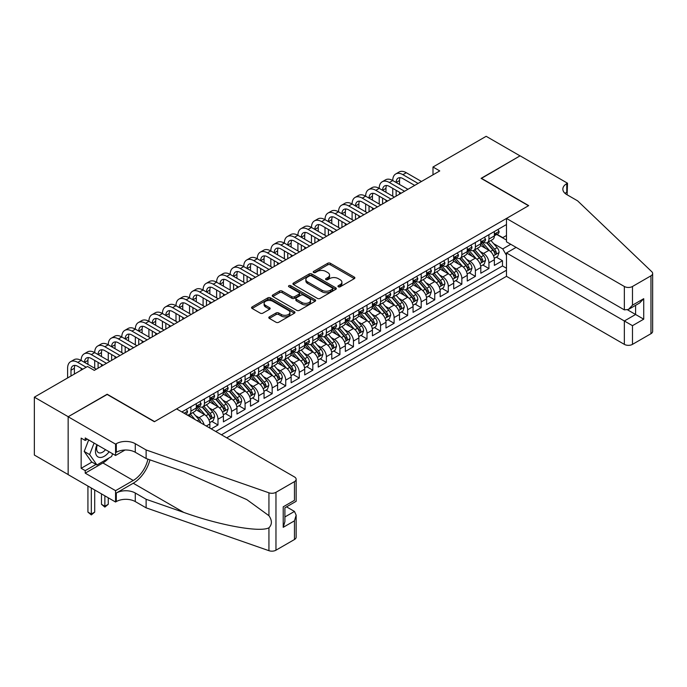 <?xml version="1.0" encoding="UTF-8"?>
<svg xmlns="http://www.w3.org/2000/svg" width="687" height="687" viewBox="0 0 687 687"><rect width="100%" height="100%" fill="white"/><g stroke="black" fill="none" stroke-linecap="round" stroke-linejoin="round"><path stroke-width="1.03" d="M338.33 286.788A1.314 0.764 0 0 0 340.185 286.788L354.32 278.63A1.881 1.082 0 0 0 354.87 277.857A1.881 1.082 0 0 0 354.32 277.093L330.378 263.276A1.881 1.082 0 0 0 327.725 263.276L313.59 271.425A1.314 0.764 0 0 0 313.212 271.966A1.314 0.764 0 0 0 313.59 272.507A1.314 0.764 0 0 0 315.453 272.507L317.282 271.451A6.02 3.478 0 0 1 325.793 271.451L327.785 272.602A6.02 3.478 0 0 1 329.554 275.058A6.02 3.478 0 0 1 327.785 277.514L325.964 278.57A1.314 0.764 0 0 0 325.578 279.102A1.314 0.764 0 0 0 325.964 279.643A1.314 0.764 0 0 0 327.819 279.643L329.648 278.587A6.02 3.478 0 0 1 338.159 278.587L340.159 279.738A6.02 3.478 0 0 1 341.92 282.194A6.02 3.478 0 0 1 340.159 284.65L338.33 285.706A1.314 0.764 0 0 0 337.944 286.247A1.314 0.764 0 0 0 338.33 286.788L338.33 285.706M269.347 316.862A1.881 1.082 0 0 0 268.797 317.626A1.881 1.082 0 0 0 269.347 318.399L276.062 322.272A1.881 1.082 0 0 0 278.716 322.272L294.414 313.212A1.881 1.082 0 0 0 294.963 312.448A1.881 1.082 0 0 0 294.414 311.675L270.472 297.857A1.881 1.082 0 0 0 267.818 297.857L252.12 306.917A1.881 1.082 0 0 0 251.571 307.682A1.881 1.082 0 0 0 252.12 308.454L260.236 313.135A1.881 1.082 0 0 0 262.898 313.135L269.613 309.262A1.881 1.082 0 0 0 270.163 308.489A1.881 1.082 0 0 0 269.613 307.724L265.586 305.406A5.032 2.903 0 0 1 264.117 303.345A5.032 2.903 0 0 1 267.217 300.666A5.032 2.903 0 0 1 272.705 301.292L288.463 310.395A5.032 2.903 0 0 1 289.931 312.448A5.032 2.903 0 0 1 286.831 315.127A5.032 2.903 0 0 1 281.344 314.5L278.716 312.98A1.881 1.082 0 0 0 276.062 312.98L269.347 316.862L269.347 318.399M107.172 394.467L68.219 416.717L34.35 397.163L34.35 455.043L68.15 474.562M107.172 394.226L154.584 421.603L528.501 205.731L481.08 178.354L520.033 155.863L486.164 136.309L432.99 167.01L432.99 174.833M34.35 397.163L87.524 366.463L94.299 370.37L439.757 170.926L432.99 167.01M317.42 298.398A1.881 1.082 0 0 0 320.073 298.398L335.771 289.339A1.881 1.082 0 0 0 336.321 288.566A1.881 1.082 0 0 0 335.771 287.801L311.829 273.984A1.881 1.082 0 0 0 309.176 273.984L293.478 283.044A1.881 1.082 0 0 0 292.928 283.808A1.881 1.082 0 0 0 293.478 284.573L317.42 298.398M289.416 287.072A1.314 0.764 0 0 1 290.756 287.252L315.067 301.292L299.395 310.335A1.881 1.082 0 0 1 296.741 310.335L272.799 296.518L272.799 294.981A1.881 1.082 0 0 0 272.25 295.745A1.881 1.082 0 0 0 272.799 296.518M272.799 294.981L279.515 291.099A1.881 1.082 0 0 1 282.177 291.099L291.881 296.707A1.881 1.082 0 0 0 294.543 296.707L299 294.139A1.881 1.082 0 0 0 299.549 293.366A1.881 1.082 0 0 0 299 292.602L288.892 286.762A1.314 0.764 0 0 1 288.506 286.23A1.314 0.764 0 0 1 289.321 285.526A1.314 0.764 0 0 1 290.756 285.689L315.093 299.738A1.881 1.082 0 0 1 315.642 300.511A1.881 1.082 0 0 1 315.093 301.275L315.093 299.738M211.21 428.877L217.985 424.97L211.819 421.414M209.166 407.906L212.566 409.873A7.66 4.423 60 0 1 217.985 419.259L223.404 416.133L223.404 421.844L231.536 417.146L225.37 413.591M222.717 400.092L226.117 402.05A7.66 4.423 60 0 1 231.536 411.436L236.955 408.31L236.955 414.021L245.079 409.323L238.921 405.768M236.259 392.268L239.66 394.226A7.66 4.423 60 0 1 245.079 403.613L250.497 400.487L250.497 406.197L258.63 401.509L252.464 397.945M249.81 384.445L253.211 386.412A7.66 4.423 60 0 1 258.63 395.798L264.048 392.663L264.048 398.374L272.181 393.685L266.015 390.122M263.353 376.622L266.762 378.589A7.66 4.423 60 0 1 272.181 387.975L277.6 384.849L277.6 390.551L285.723 385.862L279.557 382.307M276.904 368.799L280.305 370.765A7.66 4.423 60 0 1 285.723 380.151L291.142 377.026L291.142 382.736L299.274 378.039L293.109 374.484M290.455 360.984L293.856 362.942A7.66 4.423 60 0 1 299.274 372.328L304.693 369.202L304.693 374.913L312.817 370.216L306.66 366.66M303.998 353.161L307.398 355.119A7.66 4.423 60 0 1 312.817 364.505L318.236 361.379L318.236 367.09L326.368 362.392L320.202 358.837M317.549 345.338L320.949 347.304A7.66 4.423 60 0 1 326.368 356.69L331.787 353.556L331.787 359.267L339.919 354.578L333.753 351.014M331.091 337.515L334.492 339.481A7.66 4.423 60 0 1 339.919 348.867L345.338 345.733L345.338 351.443L353.462 346.755L347.296 343.191M344.642 329.691L348.043 331.658A7.66 4.423 60 0 1 353.462 341.044L358.88 337.918L358.88 343.629L367.013 338.931L360.847 335.376M358.193 321.868L361.594 323.835A7.66 4.423 60 0 1 367.013 333.221L372.431 330.095L372.431 335.806L380.555 331.108L374.389 327.553M371.736 314.053L375.136 316.011A7.66 4.423 60 0 1 380.555 325.398L385.974 322.272L385.974 327.982L394.106 323.285L387.94 319.73M385.287 306.23L388.687 308.197A7.66 4.423 60 0 1 394.106 317.583L399.525 314.448L399.525 320.159L407.649 315.47L401.491 311.907M398.829 298.407L402.23 300.374A7.66 4.423 60 0 1 407.649 309.76L413.067 306.625L413.067 312.336L421.2 307.647L415.034 304.083M412.38 290.584L415.781 292.55A7.66 4.423 60 0 1 421.2 301.937L426.618 298.811L426.618 304.513L434.751 299.824L428.585 296.269M425.931 282.761L429.332 284.727A7.66 4.423 60 0 1 434.751 294.113L440.169 290.987L440.169 296.698L448.293 292.001L442.127 288.446M439.474 274.946L442.875 276.904A7.66 4.423 60 0 1 448.293 286.29L453.712 283.164L453.712 288.875L461.844 284.178L455.679 280.622M453.025 267.123L456.426 269.081A7.66 4.423 60 0 1 461.844 278.467L467.263 275.341L467.263 281.052L475.387 276.363L469.23 272.799M466.567 259.3L469.968 261.266A7.66 4.423 60 0 1 475.387 270.652L480.806 267.518L480.806 273.228L488.938 268.54L488.938 262.829A7.66 4.423 -120 0 0 483.519 253.443L480.119 251.476M482.772 264.976L488.938 268.54M209.861 428.095L209.861 423.956A7.66 4.423 -120 0 0 204.443 414.57L196.061 409.727M204.125 424.789A7.66 4.423 60 0 0 199.024 417.696L195.615 415.729M223.404 416.133A7.66 4.423 -120 0 0 217.985 406.747L209.612 401.912M236.955 408.31A7.66 4.423 -120 0 0 231.536 398.924L223.155 394.089M250.497 400.487A7.66 4.423 -120 0 0 245.079 391.101L236.706 386.266M264.048 392.663A7.66 4.423 -120 0 0 258.63 383.277L250.248 378.443M277.6 384.849A7.66 4.423 -120 0 0 272.181 375.463L263.799 370.619M291.142 377.026A7.66 4.423 -120 0 0 285.723 367.639L277.35 362.796M304.693 369.202A7.66 4.423 -120 0 0 299.274 359.816L290.893 354.981M318.236 361.379A7.66 4.423 -120 0 0 312.817 351.993L304.444 347.158M331.787 353.556A7.66 4.423 -120 0 0 326.368 344.17L317.987 339.335M345.338 345.733A7.66 4.423 -120 0 0 339.919 336.347L331.538 331.512M358.88 337.918A7.66 4.423 -120 0 0 353.462 328.532L345.08 323.689M372.431 330.095A7.66 4.423 -120 0 0 367.013 320.709L358.631 315.874M385.974 322.272A7.66 4.423 -120 0 0 380.555 312.886L372.182 308.051M399.525 314.448A7.66 4.423 -120 0 0 394.106 305.062L385.725 300.228M413.067 306.625A7.66 4.423 -120 0 0 407.649 297.239L399.276 292.404M426.618 298.811A7.66 4.423 -120 0 0 421.2 289.425L412.818 284.581M440.169 290.987A7.66 4.423 -120 0 0 434.751 281.601L426.369 276.767M453.712 283.164A7.66 4.423 -120 0 0 448.293 273.778L439.92 268.943M467.263 275.341A7.66 4.423 -120 0 0 461.844 265.955L453.463 261.12M480.806 267.518A7.66 4.423 -120 0 0 475.387 258.132L467.014 253.297M226.727 437.834L506.482 276.32L624.346 344.367L624.346 320.984L635.587 314.491L635.587 305.329M221.446 434.785L506.482 270.223M506.482 224.537L181.883 411.942M198.947 406.395L199.024 406.429A7.66 4.423 60 0 0 202.854 406.816L208.273 403.681A7.66 4.423 -120 0 0 209.861 400.178L209.861 395.798M212.498 398.572L212.566 398.615A7.66 4.423 60 0 0 216.396 398.992L221.815 395.858A7.66 4.423 -120 0 0 223.404 392.354L223.404 387.975M226.049 390.748L226.117 390.791A7.66 4.423 60 0 0 229.947 391.169L235.366 388.043A7.66 4.423 -120 0 0 236.955 384.531L236.955 380.151M239.591 382.925L239.66 382.968A7.66 4.423 60 0 0 243.499 383.346L248.917 380.22A7.66 4.423 -120 0 0 250.497 376.708L250.497 372.328M253.142 375.102L253.211 375.145A7.66 4.423 60 0 0 257.041 375.523L262.46 372.397A7.66 4.423 -120 0 0 264.048 368.885L264.048 364.505M266.685 367.287L266.762 367.322A7.66 4.423 60 0 0 270.592 367.7L276.011 364.574A7.66 4.423 -120 0 0 277.6 361.07L277.6 356.69M280.236 359.464L280.305 359.499A7.66 4.423 60 0 0 284.135 359.885L289.553 356.751A7.66 4.423 -120 0 0 291.142 353.247L291.142 348.867M293.778 351.641L293.856 351.684A7.66 4.423 60 0 0 297.686 352.062L303.104 348.936A7.66 4.423 -120 0 0 304.693 345.424L304.693 341.044M307.329 343.818L307.398 343.861A7.66 4.423 60 0 0 311.237 344.239L316.655 341.113A7.66 4.423 -120 0 0 318.236 337.6L318.236 333.221M320.881 335.995L320.949 336.037A7.66 4.423 60 0 0 324.779 336.415L330.198 333.289A7.66 4.423 -120 0 0 331.787 329.777L331.787 325.398M334.423 328.171L334.492 328.214A7.66 4.423 60 0 0 338.33 328.592L343.749 325.466A7.66 4.423 -120 0 0 345.338 321.963L345.338 317.574M347.974 320.357L348.043 320.391A7.66 4.423 60 0 0 351.873 320.777L357.292 317.643A7.66 4.423 -120 0 0 358.88 314.139L358.88 309.76M361.517 312.533L361.594 312.576A7.66 4.423 60 0 0 365.424 312.954L370.843 309.82A7.66 4.423 -120 0 0 372.431 306.316L372.431 301.937M375.068 304.71L375.136 304.753A7.66 4.423 60 0 0 378.966 305.131L384.385 302.005A7.66 4.423 -120 0 0 385.974 298.493L385.974 294.113M388.619 296.887L388.687 296.93A7.66 4.423 60 0 0 392.517 297.308L397.936 294.182A7.66 4.423 -120 0 0 399.525 290.67L399.525 286.29M402.161 289.064L402.23 289.107A7.66 4.423 60 0 0 406.069 289.485L411.487 286.359A7.66 4.423 -120 0 0 413.067 282.846L413.067 278.467M415.712 281.249L415.781 281.284A7.66 4.423 60 0 0 419.611 281.67L425.03 278.536A7.66 4.423 -120 0 0 426.618 275.032L426.618 270.652M429.255 273.426L429.332 273.469A7.66 4.423 60 0 0 433.162 273.847L438.581 270.712A7.66 4.423 -120 0 0 440.169 267.209L440.169 262.829M442.806 265.603L442.875 265.646A7.66 4.423 60 0 0 446.705 266.024L452.123 262.898A7.66 4.423 -120 0 0 453.712 259.385L453.712 255.006M456.357 257.78L456.426 257.823A7.66 4.423 60 0 0 460.256 258.2L465.674 255.075A7.66 4.423 -120 0 0 467.263 251.562L467.263 247.183M469.899 249.956L469.968 249.999A7.66 4.423 60 0 0 473.807 250.377L479.225 247.251A7.66 4.423 -120 0 0 480.806 243.739L480.806 239.359M215.752 431.496L502.489 265.955L502.489 260.716L494.357 265.405L494.357 259.703A7.66 4.423 -120 0 0 488.938 250.317L480.557 245.474M483.45 242.142L483.519 242.176A7.66 4.423 -120 0 0 487.349 242.554A7.66 4.423 -120 0 0 488.938 239.05L488.938 234.671M487.349 242.554L492.768 239.428A7.66 4.423 -120 0 0 494.357 235.924L494.357 231.545M182.759 412.458L182.759 411.436M190.892 406.747L190.892 411.127A7.66 4.423 60 0 1 189.303 414.63A7.66 4.423 60 0 1 186.941 414.871M189.303 414.63L194.722 411.504A7.66 4.423 -120 0 0 196.31 407.992L196.31 403.613M204.443 398.924L204.443 403.303A7.66 4.423 60 0 1 202.854 406.816M217.985 391.101L217.985 395.48A7.66 4.423 60 0 1 216.396 398.992M231.536 383.277L231.536 387.657A7.66 4.423 60 0 1 229.947 391.169M245.079 375.454L245.079 379.842A7.66 4.423 60 0 1 243.499 383.346M258.63 367.639L258.63 372.019A7.66 4.423 60 0 1 257.041 375.523M272.181 359.816L272.181 364.196A7.66 4.423 60 0 1 270.592 367.7M285.723 351.993L285.723 356.373A7.66 4.423 60 0 1 284.135 359.885M299.274 344.17L299.274 348.549A7.66 4.423 60 0 1 297.686 352.062M312.817 336.347L312.817 340.726A7.66 4.423 60 0 1 311.237 344.239M326.368 328.532L326.368 332.912A7.66 4.423 60 0 1 324.779 336.415M339.919 320.709L339.919 325.088A7.66 4.423 60 0 1 338.33 328.592M353.462 312.886L353.462 317.265A7.66 4.423 60 0 1 351.873 320.777M367.013 305.062L367.013 309.442A7.66 4.423 60 0 1 365.424 312.954M380.555 297.239L380.555 301.619A7.66 4.423 60 0 1 378.966 305.131M394.106 289.425L394.106 293.804A7.66 4.423 60 0 1 392.517 297.308M407.649 281.601L407.649 285.981A7.66 4.423 60 0 1 406.069 289.485M421.2 273.778L421.2 278.158A7.66 4.423 60 0 1 419.611 281.67M434.751 265.955L434.751 270.334A7.66 4.423 60 0 1 433.162 273.847M448.293 258.132L448.293 262.511A7.66 4.423 60 0 1 446.705 266.024M461.844 250.308L461.844 254.697A7.66 4.423 60 0 1 460.256 258.2M475.387 242.494L475.387 246.873A7.66 4.423 60 0 1 473.807 250.377M475.387 270.652L475.387 276.363M461.844 278.467L461.844 284.178M448.293 286.29L448.293 292.001M434.751 294.113L434.751 299.824M421.2 301.937L421.2 307.647M407.649 309.76L407.649 315.47M394.106 317.583L394.106 323.285M380.555 325.398L380.555 331.108M367.013 333.221L367.013 338.931M353.462 341.044L353.462 346.755M339.919 348.867L339.919 354.578M326.368 356.69L326.368 362.392M312.817 364.505L312.817 370.216M299.274 372.328L299.274 378.039M285.723 380.151L285.723 385.862M272.181 387.975L272.181 393.685M258.63 395.798L258.63 401.509M245.079 403.613L245.079 409.323M231.536 411.436L231.536 417.146M217.985 419.259L217.985 424.97M506.482 255.358L502.755 248.909L493.661 243.653M502.755 248.909L510.75 244.289M496.727 234.473L506.482 240.107M496.993 234.319L502.755 237.642L506.482 235.495M496.323 257.161L502.489 260.716M502.489 265.955L506.482 268.265M338.854 286.968L340.159 286.221A6.02 3.478 0 0 0 341.92 283.757L341.92 282.194M329.554 275.058L329.554 276.621A6.02 3.478 0 0 1 327.785 279.077L326.488 279.832M354.294 278.639L330.378 264.839A1.881 1.082 0 0 0 327.725 264.839L314.122 272.687M335.745 289.347L311.829 275.547A1.881 1.082 0 0 0 309.176 275.547L293.504 284.59M332.439 289.107A1.314 0.764 0 0 0 332.826 288.566A1.314 0.764 0 0 0 332.439 288.033L311.434 275.899A1.314 0.764 0 0 0 309.571 275.899L307.639 277.016A6.02 3.478 0 0 0 305.878 279.472A6.02 3.478 0 0 0 307.639 281.928L322.005 290.223A6.02 3.478 0 0 0 330.516 290.223L332.439 289.107L332.439 290.67A1.314 0.764 0 0 0 332.826 290.137L332.826 288.566M305.878 279.472L305.878 281.035A6.02 3.478 0 0 0 307.639 283.491L307.639 281.928M332.439 290.67L330.516 291.786A6.02 3.478 0 0 1 322.005 291.786L307.639 283.491M272.825 296.526L279.515 292.671L279.515 291.099M299.549 293.366L299.549 294.929A1.881 1.082 0 0 1 299 295.702L294.543 298.27A1.881 1.082 0 0 1 291.881 298.27L282.177 292.671A1.881 1.082 0 0 0 279.515 292.671M301.954 302.52A5.032 2.903 0 0 0 307.441 303.156A5.032 2.903 0 0 0 310.541 300.468A5.032 2.903 0 0 0 309.073 298.416L303.517 295.212A1.881 1.082 0 0 0 300.863 295.212L296.406 297.78A1.881 1.082 0 0 0 295.857 298.553A1.881 1.082 0 0 0 296.406 299.317L301.954 302.52L301.954 304.083A5.032 2.903 0 0 0 307.441 304.719A5.032 2.903 0 0 0 310.541 302.031L310.541 300.468M295.857 298.553L295.857 300.116A1.881 1.082 0 0 0 296.406 300.88L296.406 299.317M301.954 304.083L296.406 300.88M289.931 312.448L289.931 314.011A5.032 2.903 0 0 1 286.831 316.69A5.032 2.903 0 0 1 281.344 316.063L278.716 314.552A1.881 1.082 0 0 0 276.062 314.552L269.373 318.407M264.117 303.345L264.117 304.916A5.032 2.903 0 0 0 265.586 306.969L265.586 305.406M269.613 307.724L269.613 309.262L265.586 306.969M294.388 313.229L270.472 299.42A1.881 1.082 0 0 0 267.818 299.42L252.146 308.472L252.12 306.917M494.245 258.355L497.74 256.337L499.097 252.421A5.075 2.928 -120 0 0 497.122 247.655L490.93 240.493M489.694 250.807L482.618 242.614M485.666 248.419L481.561 243.67A12.168 7.025 -120 0 0 481.183 243.25M486.662 242.837L492.923 250.085A5.075 2.928 60 0 1 494.734 253.58C495.49 254.602 496.04 254.284 496.358 252.644A5.075 2.928 -120 0 0 494.546 249.141L488.354 241.979M487.031 242.717L493.755 250.506A2.585 1.494 60 0 1 494.408 251.519L496.358 252.644M494.734 253.58L495.104 254.181M497.946 229.467L499.097 231.459A5.075 2.928 60 0 1 498.049 233.709L495.473 235.194A5.075 2.928 -120 0 0 496.358 234.027L496.246 233.571M67.609 377.962L67.609 368.266A14.367 8.296 60 0 1 70.589 361.688L73.973 359.73A14.367 8.296 60 0 1 81.16 360.443A14.367 8.296 60 0 1 84.132 353.865L87.524 351.907A14.367 8.296 60 0 1 94.703 352.62A14.367 8.296 60 0 1 97.683 346.042L101.066 344.084A14.367 8.296 60 0 1 108.254 344.797A14.367 8.296 60 0 1 111.225 338.219L114.617 336.261A14.367 8.296 60 0 1 121.797 336.974A14.367 8.296 60 0 1 124.776 330.395L128.16 328.446A14.367 8.296 60 0 1 135.348 329.15A14.367 8.296 60 0 1 138.319 322.581L141.711 320.623A14.367 8.296 60 0 1 148.899 321.336A14.367 8.296 60 0 1 151.87 314.758L155.253 312.8A14.367 8.296 60 0 1 162.441 313.512A14.367 8.296 60 0 1 165.421 306.934L168.804 304.976A14.367 8.296 60 0 1 175.992 305.689A14.367 8.296 60 0 1 178.964 299.111L182.356 297.153A14.367 8.296 60 0 1 189.535 297.866A14.367 8.296 60 0 1 192.515 291.288L195.898 289.339A14.367 8.296 60 0 1 203.086 290.043A14.367 8.296 60 0 1 206.057 283.465L209.449 281.515A14.367 8.296 60 0 1 216.628 282.228A14.367 8.296 60 0 1 219.608 275.65L222.992 273.692A14.367 8.296 60 0 1 230.179 274.405A14.367 8.296 60 0 1 233.159 267.827L236.543 265.869A14.367 8.296 60 0 1 243.73 266.582A14.367 8.296 60 0 1 246.702 260.004L250.094 258.046A14.367 8.296 60 0 1 257.273 258.759A14.367 8.296 60 0 1 260.253 252.181L263.636 250.223A14.367 8.296 60 0 1 270.824 250.935A14.367 8.296 60 0 1 273.795 244.357L277.187 242.408A14.367 8.296 60 0 1 284.366 243.121A14.367 8.296 60 0 1 287.346 236.543L290.73 234.585A14.367 8.296 60 0 1 297.918 235.298A14.367 8.296 60 0 1 300.897 228.719L304.281 226.762A14.367 8.296 60 0 1 311.469 227.474A14.367 8.296 60 0 1 314.44 220.896L317.832 218.938A14.367 8.296 60 0 1 325.011 219.651A14.367 8.296 60 0 1 327.991 213.073L331.374 211.115A14.367 8.296 60 0 1 338.562 211.828A14.367 8.296 60 0 1 341.533 205.25L344.926 203.3A14.367 8.296 60 0 1 352.105 204.005A14.367 8.296 60 0 1 355.085 197.435L358.468 195.477A14.367 8.296 60 0 1 365.656 196.19A14.367 8.296 60 0 1 368.627 189.612L372.019 187.654A14.367 8.296 60 0 1 379.207 188.367A14.367 8.296 60 0 1 382.178 181.789L385.562 179.831A14.367 8.296 60 0 1 392.749 180.544A14.367 8.296 60 0 1 395.729 173.966L399.113 172.008A14.367 8.296 60 0 1 406.3 172.72L421.475 181.48M395.729 173.966A14.367 8.296 60 0 1 402.908 174.678L418.082 183.438M494.528 235.435L494.546 235.435A5.075 2.928 -120 0 0 495.473 235.194M495.705 233.649L496.358 234.027C496.04 233.262 495.499 233.571 494.734 234.963A5.075 2.928 60 0 1 494.357 235.684M414.699 185.396L402.908 178.586A9.584 5.53 -120 0 0 398.125 178.113A9.584 5.53 -120 0 0 396.141 182.502L399.525 180.544L399.525 184.451M400.126 177.675A9.584 5.53 -120 0 0 399.525 180.544M396.141 190.325L396.141 196.113M399.525 192.274L399.525 194.155M392.749 196.19L392.749 188.367M96.927 444.712A12.452 7.188 120 0 0 99.855 457.473A12.452 7.188 120 0 0 109.139 451.763M97.348 444.953A8.527 4.921 120 0 0 98.387 452.587A8.527 4.921 120 0 0 99.641 452.973A8.527 4.921 120 0 0 105.515 449.667M112.634 453.781L111.569 456.529L96.944 464.979L91.526 461.844L84.209 451.445L88.675 439.946M96.944 464.979L89.628 454.571L94.093 443.072M84.209 451.445L89.628 454.571M516.1 247.38L506.482 252.936L632.478 325.672L632.478 344.367L650.967 333.693L650.967 275.813A5.745 3.315 0 0 0 652.65 273.46A5.745 3.315 0 0 0 651.826 271.751L577.604 200.844L566.766 194.584A13.414 7.746 180 0 1 562.842 189.105A13.414 7.746 180 0 1 566.766 183.635L567.514 183.206L520.093 155.829L481.286 178.474M506.482 252.936L506.482 276.32M481.286 178.234L528.698 205.611L506.482 218.44L624.346 286.488A5.745 3.315 0 0 0 632.478 286.488L650.967 275.813M567.514 183.206L567.11 194.782M506.482 218.44L506.482 241.824L624.346 309.871L624.346 286.488M652.65 273.46L652.65 331.349A5.745 3.315 180 0 1 650.967 333.693M632.478 344.367A5.745 3.315 180 0 1 624.346 344.367M565.075 193.391A13.414 7.746 180 0 1 566.766 192.197L566.766 183.635M627.6 309.871L643.719 319.18L632.478 325.672M632.478 286.488L632.478 305.183L628.407 309.468L624.346 309.871M632.478 305.183L643.719 298.69L639.657 302.976L628.407 309.468M176.602 408.894L294.465 476.941A5.745 3.315 -0 0 1 296.149 479.294A5.745 3.315 -0 0 1 294.465 481.639L275.968 492.313L275.968 550.193A5.745 3.315 180 0 1 268.935 550.691L146.116 507.839L135.279 501.579A13.414 7.746 -0 0 0 116.309 501.579L115.571 502.017L68.15 474.64L68.15 416.76L106.966 394.347L154.377 421.724L176.602 408.894M146.116 507.839L146.116 499.277L183.773 512.416C219.771 525.383 259.978 532.648 268.935 527.796C272.198 524.456 272.198 520.42 268.935 515.697L246.839 499.629L183.773 471.66L146.116 458.521L135.279 452.269A13.414 7.746 -0 0 0 116.309 452.269L116.309 443.699L115.571 444.128L68.15 416.76M146.116 458.521L146.116 449.959L135.279 443.699A13.414 7.746 -0 0 0 116.309 443.699M183.773 512.416L133.244 483.244L116.309 493.017A13.414 7.746 -0 0 1 135.279 493.017L146.116 499.277M294.465 539.518L294.465 520.823L296.149 515.156L296.149 537.174A5.745 3.315 180 0 1 294.465 539.518L275.968 550.193M268.935 515.697L268.935 492.811L146.116 449.959M108.872 458.083A21.555 12.443 -60 0 1 102.904 462.944L85.222 473.154L85.222 470.647L95.991 464.429M87.386 439.208L85.222 440.453L81.16 438.108L81.16 468.302L85.222 470.647M85.222 440.453L85.222 437.954L115.571 455.472L115.571 444.128M115.571 502.017L115.571 490.673L133.244 480.462A21.555 12.443 120 0 0 147.92 459.156M85.222 473.154L115.571 490.673M286.531 506.86L294.465 511.437L296.149 515.156M133.244 483.244A24.955 14.41 120 0 0 149.938 459.852M125.025 450.011L115.571 455.472M268.935 492.811A5.745 3.315 -0 0 0 275.968 492.313M81.16 468.302L91.929 462.085M294.465 520.823L283.216 527.315L284.899 521.648L284.899 507.796L296.149 501.304L296.149 479.294M283.216 527.315L283.216 506.826C285.414 508.088 285.414 508.088 283.216 506.826L294.465 500.334C296.655 501.596 296.655 501.596 294.465 500.334L294.465 481.639M480.694 266.178L484.198 264.16L485.554 260.244A5.075 2.928 -120 0 0 483.571 255.478L477.379 248.316M476.143 258.63L469.066 250.437M472.115 256.242L468.01 251.494A12.168 7.025 -120 0 0 467.632 251.064M473.111 250.652L479.371 257.9A5.075 2.928 60 0 1 481.183 261.404C481.948 262.425 482.489 262.108 482.806 260.459A5.075 2.928 -120 0 0 481.003 256.964L474.811 249.802M473.48 250.54L480.204 258.329A2.585 1.494 60 0 1 480.857 259.334L482.806 260.459M481.183 261.404L481.553 262.005M467.151 274.001L470.647 271.975L472.003 268.067A5.075 2.928 -120 0 0 470.028 263.301L463.837 256.131M462.591 266.453L455.524 258.26M458.572 264.066L454.468 259.317A12.168 7.025 -120 0 0 454.09 258.887M459.569 258.475L465.829 265.723A5.075 2.928 60 0 1 467.632 269.227C468.397 270.24 468.938 269.931 469.264 268.282A5.075 2.928 -120 0 0 467.452 264.787L461.26 257.616M459.929 258.355L466.662 266.144A2.585 1.494 60 0 1 467.315 267.157L469.264 268.282M467.632 269.227L468.002 269.828M453.6 281.825L457.104 279.798L458.452 275.891A5.075 2.928 -120 0 0 456.477 271.125L450.286 263.954M449.049 274.276L441.973 266.084M445.021 271.889L440.917 267.131A12.168 7.025 -120 0 0 440.539 266.711M446.018 266.298L452.278 273.546A5.075 2.928 60 0 1 454.09 277.041C454.854 278.063 455.395 277.754 455.713 276.105A5.075 2.928 -120 0 0 453.901 272.61L447.718 265.44M446.387 266.178L453.111 273.967A2.585 1.494 60 0 1 453.763 274.98L455.713 276.105M454.09 277.041L454.459 277.642M440.049 289.639L443.553 287.621L444.91 283.714A5.075 2.928 -120 0 0 442.935 278.948L436.743 271.777M435.498 282.091L428.422 273.907M431.47 279.712L427.366 274.955A12.168 7.025 -120 0 0 426.988 274.534M432.467 274.122L438.727 281.369A5.075 2.928 60 0 1 440.539 284.865C441.303 285.886 441.844 285.577 442.17 283.929A5.075 2.928 -120 0 0 440.358 280.433L434.167 273.263M432.836 274.001L439.568 281.79A2.585 1.494 60 0 1 440.221 282.804L442.17 283.929M440.539 284.865L440.908 285.466M484.395 237.29L485.554 239.282A5.075 2.928 60 0 1 484.498 241.532L481.922 243.018A5.075 2.928 -120 0 0 482.806 241.85L482.703 241.395M382.178 181.789A14.367 8.296 60 0 1 389.366 182.502L392.749 180.544L407.923 189.303M389.366 182.502L404.54 191.261M480.977 243.258L481.003 243.258A5.075 2.928 -120 0 0 481.922 243.018M482.154 241.472L482.806 241.85C482.489 241.085 481.948 241.395 481.183 242.786A5.075 2.928 60 0 1 480.806 243.507M401.148 193.219L389.366 186.409A9.584 5.53 -120 0 0 384.574 185.937A9.584 5.53 -120 0 0 382.59 190.325L385.974 188.367L385.974 192.274M386.575 185.49A9.584 5.53 -120 0 0 385.974 188.367M382.59 198.139L382.59 203.927M385.974 200.097L385.974 201.978M379.207 204.005L379.207 196.19M470.853 245.113L472.003 247.105A5.075 2.928 60 0 1 470.956 249.355L468.379 250.841A5.075 2.928 -120 0 0 469.264 249.664L469.152 249.218M368.627 189.612A14.367 8.296 60 0 1 375.815 190.325L379.207 188.367L394.372 197.126M375.815 190.325L390.989 199.084M467.435 251.073L467.452 251.073A5.075 2.928 -120 0 0 468.379 250.841M468.603 249.287L469.264 249.664C468.946 248.9 468.397 249.218 467.632 250.609A5.075 2.928 60 0 1 467.263 251.33M387.605 201.033L375.815 194.232A9.584 5.53 -120 0 0 371.023 193.76A9.584 5.53 -120 0 0 369.039 198.139L372.431 196.19L372.431 200.097M373.032 193.313A9.584 5.53 -120 0 0 372.431 196.19M369.039 205.963L369.039 211.751M372.431 207.921L372.431 209.793M365.656 211.828L365.656 204.005M457.302 252.936L458.452 254.929A5.075 2.928 60 0 1 457.405 257.17L454.828 258.656A5.075 2.928 -120 0 0 455.713 257.488L455.61 257.041M355.085 197.435A14.367 8.296 60 0 1 362.272 198.139L365.656 196.19L380.83 204.949M362.272 198.139L377.438 206.899M453.884 258.896L453.901 258.896A5.075 2.928 -120 0 0 454.828 258.656M455.06 257.11L455.713 257.488C455.395 256.723 454.854 257.041 454.09 258.432A5.075 2.928 60 0 1 453.712 259.154M374.054 208.857L362.272 202.055A9.584 5.53 -120 0 0 357.48 201.583A9.584 5.53 -120 0 0 355.497 205.963L358.88 204.013L358.88 207.921M359.481 201.136A9.584 5.53 -120 0 0 358.88 204.013M355.497 213.786L355.497 219.574M358.88 215.744L358.88 217.616M352.105 219.651L352.105 211.828M443.759 260.751L444.91 262.752A5.075 2.928 60 0 1 443.854 264.993L441.286 266.479A5.075 2.928 -120 0 0 442.17 265.311L442.059 264.864M341.533 205.25A14.367 8.296 60 0 1 348.721 205.963L352.105 204.005L367.279 212.772M348.721 205.963L363.895 214.722M440.333 266.719L440.358 266.719A5.075 2.928 -120 0 0 441.286 266.479M441.509 264.933L442.17 265.311C441.844 264.547 441.303 264.856 440.539 266.247A5.075 2.928 60 0 1 440.169 266.977M360.503 216.68L348.721 209.879A9.584 5.53 -120 0 0 343.929 209.398A9.584 5.53 -120 0 0 341.946 213.786L345.338 211.828L345.338 215.744M345.93 208.96A9.584 5.53 -120 0 0 345.338 211.828M341.946 221.609L341.946 227.397M345.338 223.567L345.338 225.439M338.562 227.474L338.562 219.651M426.507 297.462L430.002 295.444L431.359 291.528A5.075 2.928 -120 0 0 429.384 286.762L423.192 279.6M421.955 289.914L414.879 281.722M417.928 287.535L413.823 282.778A12.168 7.025 -120 0 0 413.445 282.357M418.924 281.945L425.184 289.193A5.075 2.928 60 0 1 426.996 292.688C427.761 293.71 428.302 293.392 428.619 291.752A5.075 2.928 -120 0 0 426.807 288.248L420.616 281.086M419.293 281.825L426.017 289.613A2.585 1.494 60 0 1 426.67 290.627L428.619 291.752M426.996 292.688L427.366 293.289M430.208 268.574L431.359 270.566A5.075 2.928 60 0 1 430.311 272.816L427.735 274.302A5.075 2.928 -120 0 0 428.619 273.134L428.516 272.679M327.991 213.073A14.367 8.296 60 0 1 335.17 213.786L338.562 211.828L353.736 220.587M335.17 213.786L350.344 222.545M426.79 274.542L426.807 274.542A5.075 2.928 -120 0 0 427.735 274.302M427.967 272.756L428.619 273.134C428.302 272.37 427.761 272.679 426.996 274.07A5.075 2.928 60 0 1 426.618 274.791M346.961 224.503L335.17 217.693A9.584 5.53 -120 0 0 330.387 217.221A9.584 5.53 -120 0 0 328.403 221.609L331.787 219.651L331.787 223.567M332.388 216.783A9.584 5.53 -120 0 0 331.787 219.651M328.403 229.432L328.403 235.22M331.787 231.382L331.787 233.262M325.011 235.298L325.011 227.474M412.956 305.286L416.459 303.268L417.816 299.352A5.075 2.928 -120 0 0 415.833 294.586L409.65 287.424M408.404 297.737L401.328 289.545M404.377 295.35L400.272 290.601A12.168 7.025 -120 0 0 399.894 290.172M405.373 289.759L411.633 297.016A5.075 2.928 60 0 1 413.445 300.511C414.209 301.533 414.75 301.215 415.068 299.575A5.075 2.928 -120 0 0 413.265 296.071L407.073 288.909M405.742 289.648L412.466 297.437A2.585 1.494 60 0 1 413.119 298.441L415.068 299.575M413.445 300.511L413.814 301.112M416.666 276.397L417.816 278.39A5.075 2.928 60 0 1 416.76 280.639L414.184 282.125A5.075 2.928 -120 0 0 415.068 280.957L414.965 280.502M314.44 220.896A14.367 8.296 60 0 1 321.628 221.609L325.011 219.651L340.185 228.41M321.628 221.609L336.802 230.368M413.239 282.366L413.265 282.366A5.075 2.928 -120 0 0 414.184 282.125M414.416 280.579L415.068 280.957C414.75 280.193 414.209 280.502 413.445 281.893A5.075 2.928 60 0 1 413.067 282.615M333.41 232.326L321.628 225.516A9.584 5.53 -120 0 0 316.836 225.044A9.584 5.53 -120 0 0 314.852 229.432L318.236 227.474L318.236 231.382M318.837 224.606A9.584 5.53 -120 0 0 318.236 227.474M314.852 237.247L314.852 243.035M318.236 239.205L318.236 241.085M311.469 243.121L311.469 235.298M399.413 313.109L402.908 311.091L404.265 307.175A5.075 2.928 -120 0 0 402.29 302.409L396.098 295.238M394.862 305.56L387.786 297.368M390.834 303.173L386.729 298.424A12.168 7.025 -120 0 0 386.352 297.995M391.83 297.583L398.091 304.83A5.075 2.928 60 0 1 399.903 308.334C400.658 309.356 401.199 309.038 401.526 307.39A5.075 2.928 -120 0 0 399.714 303.894L393.522 296.732M392.2 297.462L398.924 305.251A2.585 1.494 60 0 1 399.576 306.265L401.526 307.39M399.903 308.334L400.272 308.935M403.114 284.22L404.265 286.213A5.075 2.928 60 0 1 403.217 288.463L400.641 289.948A5.075 2.928 -120 0 0 401.526 288.78L401.414 288.325M300.897 228.719A14.367 8.296 60 0 1 308.077 229.432L311.469 227.474L326.634 236.234M308.077 229.432L323.251 238.191M399.697 290.18L399.714 290.18A5.075 2.928 -120 0 0 400.641 289.948M400.865 288.394L401.526 288.78C401.208 288.008 400.667 288.325 399.903 289.716A5.075 2.928 60 0 1 399.525 290.438M319.867 240.141L308.077 233.34A9.584 5.53 -120 0 0 303.285 232.867A9.584 5.53 -120 0 0 301.301 237.247L304.693 235.298L304.693 239.205M305.294 232.421A9.584 5.53 -120 0 0 304.693 235.298M301.301 245.07L301.301 250.858M304.693 247.028L304.693 248.909M297.918 250.935L297.918 243.121M385.862 320.932L389.366 318.905L390.714 314.998A5.075 2.928 -120 0 0 388.739 310.232L382.547 303.061M381.311 313.384L374.235 305.191M377.283 310.996L373.178 306.239A12.168 7.025 -120 0 0 372.801 305.818M378.279 305.406L384.54 312.654A5.075 2.928 60 0 1 386.352 316.149C387.116 317.171 387.657 316.862 387.975 315.213A5.075 2.928 -120 0 0 386.163 311.718L379.98 304.547M378.649 305.286L385.373 313.074A2.585 1.494 60 0 1 386.025 314.088L387.975 315.213M386.352 316.149L386.721 316.759M389.563 292.044L390.714 294.036A5.075 2.928 60 0 1 389.666 296.277L387.09 297.772A5.075 2.928 -120 0 0 387.975 296.595L387.872 296.149M287.346 236.543A14.367 8.296 60 0 1 294.534 237.247L297.918 235.298L313.092 244.057M294.534 237.247L309.7 246.015M386.146 298.003L386.163 298.003A5.075 2.928 -120 0 0 387.09 297.772M387.322 296.217L387.975 296.595C387.657 295.831 387.116 296.149 386.352 297.54A5.075 2.928 60 0 1 385.974 298.261M306.316 247.964L294.534 241.163A9.584 5.53 -120 0 0 289.742 240.69A9.584 5.53 -120 0 0 287.759 245.07L291.142 243.121L291.142 247.028M291.743 240.244A9.584 5.53 -120 0 0 291.142 243.121M287.759 252.893L287.759 258.681M291.142 254.851L291.142 256.723M284.366 258.759L284.366 250.935M372.311 328.755L375.815 326.729L377.172 322.821A5.075 2.928 -120 0 0 375.196 318.055L369.005 310.885M367.76 321.207L360.692 313.014M363.741 318.82L359.627 314.062A12.168 7.025 -120 0 0 359.258 313.641M364.728 313.229L370.997 320.477A5.075 2.928 60 0 1 372.801 323.972C373.565 324.994 374.106 324.685 374.432 323.036A5.075 2.928 -120 0 0 372.62 319.541L366.429 312.37M365.098 313.109L371.83 320.898A2.585 1.494 60 0 1 372.483 321.911L374.432 323.036M372.801 323.972L373.17 324.573M376.021 299.858L377.172 301.859A5.075 2.928 60 0 1 376.115 304.101L373.548 305.586A5.075 2.928 -120 0 0 374.432 304.418L374.321 303.972M273.795 244.357A14.367 8.296 60 0 1 280.983 245.07L284.366 243.121L299.541 251.88M280.983 245.07L296.157 253.829M372.594 305.827L372.62 305.827A5.075 2.928 -120 0 0 373.548 305.586M373.771 304.04L374.432 304.418C374.106 303.654 373.565 303.972 372.801 305.354A5.075 2.928 60 0 1 372.431 306.084M292.765 255.787L280.983 248.986A9.584 5.53 -120 0 0 276.191 248.505A9.584 5.53 -120 0 0 274.207 252.893L277.6 250.935L277.6 254.851M278.192 248.067A9.584 5.53 -120 0 0 277.6 250.935M274.207 260.716L274.207 266.504M277.6 262.674L277.6 264.547M270.824 266.582L270.824 258.759M358.769 336.57L362.272 334.552L363.621 330.645A5.075 2.928 -120 0 0 361.645 325.87L355.454 318.708M354.217 329.021L347.141 320.838M350.19 326.643L346.085 321.885A12.168 7.025 -120 0 0 345.707 321.464M351.186 321.052L357.446 328.3A5.075 2.928 60 0 1 359.258 331.795C360.022 332.817 360.563 332.508 360.881 330.859A5.075 2.928 -120 0 0 359.069 327.356L352.878 320.194M351.555 320.932L358.279 328.721A2.585 1.494 60 0 1 358.932 329.734L360.881 330.859M359.258 331.795L359.627 332.396M362.47 307.682L363.621 309.682A5.075 2.928 60 0 1 362.573 311.924L359.997 313.409A5.075 2.928 -120 0 0 360.881 312.242L360.778 311.795M260.253 252.181A14.367 8.296 60 0 1 267.432 252.893L270.824 250.935L285.998 259.695M267.432 252.893L282.606 261.653M359.052 313.65L359.069 313.65A5.075 2.928 -120 0 0 359.997 313.409M360.228 311.864L360.881 312.242C360.563 311.477 360.022 311.786 359.258 313.178A5.075 2.928 60 0 1 358.88 313.899M279.223 263.61L267.432 256.801A9.584 5.53 -120 0 0 262.649 256.328A9.584 5.53 -120 0 0 260.665 260.716L264.048 258.759L264.048 262.674M264.65 255.89A9.584 5.53 -120 0 0 264.048 258.759M260.665 268.54L260.665 274.328M264.048 270.489L264.048 272.37M257.273 274.405L257.273 266.582M345.218 344.393L348.721 342.375L350.078 338.459A5.075 2.928 -120 0 0 348.094 333.693L341.911 326.531M340.666 336.845L333.59 328.652M336.639 334.457L332.534 329.708A12.168 7.025 -120 0 0 332.156 329.288M337.635 328.867L343.895 336.123A5.075 2.928 60 0 1 345.707 339.618C346.471 340.64 347.012 340.323 347.33 338.682A5.075 2.928 -120 0 0 345.527 335.179L339.335 328.017M338.004 328.755L344.737 336.544A2.585 1.494 60 0 1 345.381 337.557L347.33 338.682M345.707 339.618L346.076 340.22M348.927 315.505L350.078 317.497A5.075 2.928 60 0 1 349.022 319.747L346.454 321.233A5.075 2.928 -120 0 0 347.33 320.065L347.227 319.61M246.702 260.004A14.367 8.296 60 0 1 253.889 260.716L257.273 258.759L272.447 267.518M253.889 260.716L269.064 269.476M345.501 321.473L345.527 321.473A5.075 2.928 -120 0 0 346.454 321.233M346.677 319.687L347.33 320.065C347.012 319.3 346.471 319.61 345.707 321.001A5.075 2.928 60 0 1 345.338 321.722M265.671 271.434L253.889 264.624A9.584 5.53 -120 0 0 249.098 264.151A9.584 5.53 -120 0 0 247.114 268.54L250.497 266.582L250.497 270.489M251.098 263.714A9.584 5.53 -120 0 0 250.497 266.582M247.114 276.363L247.114 282.142M250.497 278.312L250.497 280.193M243.73 282.228L243.73 274.405M331.675 352.216L335.17 350.198L336.527 346.282A5.075 2.928 -120 0 0 334.552 341.516L328.36 334.354M327.124 344.668L320.048 336.475M323.096 342.281L318.991 337.532A12.168 7.025 -120 0 0 318.613 337.102M324.092 336.69L330.353 343.938A5.075 2.928 60 0 1 332.165 347.442C332.92 348.464 333.47 348.146 333.788 346.497A5.075 2.928 -120 0 0 331.976 343.002L325.784 335.84M324.462 336.578L331.186 344.367A2.585 1.494 60 0 1 331.838 345.372L333.788 346.497M332.165 347.442L332.534 348.043M335.376 323.328L336.527 325.32A5.075 2.928 60 0 1 335.479 327.57L332.903 329.056A5.075 2.928 -120 0 0 333.788 327.888L333.676 327.433M233.159 267.827A14.367 8.296 60 0 1 240.338 268.54L243.73 266.582L258.905 275.341M240.338 268.54L255.512 277.299M331.958 329.288L331.976 329.288A5.075 2.928 -120 0 0 332.903 329.056M333.135 327.51L333.788 327.888C333.47 327.124 332.929 327.433 332.165 328.824A5.075 2.928 60 0 1 331.787 329.545M252.129 279.248L240.338 272.447A9.584 5.53 -120 0 0 235.547 271.975A9.584 5.53 -120 0 0 233.563 276.354L236.955 274.405L236.955 278.312M237.556 271.528A9.584 5.53 -120 0 0 236.955 274.405M233.563 284.178L233.563 289.966M236.955 286.135L236.955 288.016M230.179 290.043L230.179 282.228M318.124 360.04L321.628 358.013L322.976 354.106A5.075 2.928 -120 0 0 321.001 349.339L314.809 342.169M313.573 352.491L306.496 344.299M309.545 350.104L305.44 345.346A12.168 7.025 -120 0 0 305.062 344.926M310.541 344.513L316.801 351.761A5.075 2.928 60 0 1 318.613 355.256C319.378 356.278 319.919 355.969 320.236 354.32A5.075 2.928 -120 0 0 318.425 350.825L312.242 343.655M310.91 344.393L317.634 352.182A2.585 1.494 60 0 1 318.287 353.195L320.236 354.32M318.613 355.256L318.983 355.866M321.825 331.151L322.976 333.143A5.075 2.928 60 0 1 321.928 335.393L319.352 336.879A5.075 2.928 -120 0 0 320.236 335.703L320.133 335.256M219.608 275.65A14.367 8.296 60 0 1 226.796 276.354L230.179 274.405L245.353 283.164M226.796 276.354L241.97 285.122M318.407 337.111L318.425 337.111A5.075 2.928 -120 0 0 319.352 336.879M319.584 335.325L320.236 335.703C319.919 334.938 319.378 335.256 318.613 336.647A5.075 2.928 60 0 1 318.236 337.369M238.578 287.072L226.796 280.27A9.584 5.53 -120 0 0 222.004 279.798A9.584 5.53 -120 0 0 220.02 284.178L223.404 282.228L223.404 286.135M224.005 279.351A9.584 5.53 -120 0 0 223.404 282.228M220.02 292.001L220.02 297.789M223.404 293.959L223.404 295.831M216.628 297.866L216.628 290.043M304.581 367.863L308.077 365.836L309.433 361.929A5.075 2.928 -120 0 0 307.458 357.163L301.267 349.992M300.021 360.314L292.954 352.122M296.003 357.927L291.889 353.17A12.168 7.025 -120 0 0 291.52 352.749M296.999 352.337L303.259 359.584A5.075 2.928 60 0 1 305.062 363.079C305.827 364.101 306.368 363.792 306.694 362.143A5.075 2.928 -120 0 0 304.882 358.648L298.69 351.478M297.359 352.216L304.092 360.005A2.585 1.494 60 0 1 304.745 361.018L306.694 362.143M305.062 363.079L305.432 363.681M308.283 338.974L309.433 340.967A5.075 2.928 60 0 1 308.377 343.208L305.809 344.694A5.075 2.928 -120 0 0 306.694 343.526L306.582 343.079M206.057 283.465A14.367 8.296 60 0 1 213.245 284.178L216.628 282.228L231.802 290.987M213.245 284.178L228.419 292.937M304.865 344.934L304.882 344.934A5.075 2.928 -120 0 0 305.809 344.694M306.033 343.148L306.694 343.526C306.376 342.761 305.827 343.079 305.062 344.47A5.075 2.928 60 0 1 304.693 345.192M225.035 294.895L213.245 288.093A9.584 5.53 -120 0 0 208.453 287.613A9.584 5.53 -120 0 0 206.469 292.001L209.861 290.043L209.861 293.959M210.462 287.175A9.584 5.53 -120 0 0 209.861 290.043M206.469 299.824L206.469 305.612M209.861 301.782L209.861 303.654M203.086 305.689L203.086 297.866M291.03 375.677L294.534 373.659L295.882 369.752A5.075 2.928 -120 0 0 293.907 364.977L287.716 357.815M286.479 368.129L279.403 359.945M282.451 365.75L278.347 360.993A12.168 7.025 -120 0 0 277.969 360.572M283.448 360.16L289.708 367.408A5.075 2.928 60 0 1 291.52 370.903C292.284 371.925 292.825 371.615 293.143 369.967A5.075 2.928 -120 0 0 291.331 366.472L285.148 359.301M283.817 360.04L290.541 367.828A2.585 1.494 60 0 1 291.194 368.842L293.143 369.967M291.52 370.903L291.889 371.504M294.732 346.789L295.882 348.79A5.075 2.928 60 0 1 294.835 351.031L292.258 352.517A5.075 2.928 -120 0 0 293.143 351.349L293.04 350.902M192.515 291.288A14.367 8.296 60 0 1 199.694 292.001L203.086 290.043L218.26 298.811M199.694 292.001L214.868 300.76M291.314 352.757L291.331 352.757A5.075 2.928 -120 0 0 292.258 352.517M292.49 350.971L293.143 351.349C292.825 350.585 292.284 350.894 291.52 352.285A5.075 2.928 60 0 1 291.142 353.006M211.484 302.718L199.694 295.917A9.584 5.53 -120 0 0 194.91 295.436A9.584 5.53 -120 0 0 192.927 299.824L196.31 297.866L196.31 301.782M196.911 294.998A9.584 5.53 -120 0 0 196.31 297.866M192.927 307.647L192.927 313.435M196.31 309.597L196.31 311.477M189.535 313.512L189.535 305.689M277.479 383.501L280.983 381.483L282.34 377.567A5.075 2.928 -120 0 0 280.356 372.801L274.173 365.639M272.928 375.952L265.852 367.76M268.9 373.565L264.796 368.816A12.168 7.025 -120 0 0 264.418 368.395M269.897 367.983L276.157 375.231A5.075 2.928 60 0 1 277.969 378.726C278.733 379.748 279.274 379.43 279.6 377.79A5.075 2.928 -120 0 0 277.788 374.286L271.597 367.124M270.266 367.863L276.998 375.652A2.585 1.494 60 0 1 277.651 376.665L279.6 377.79M277.969 378.726L278.338 379.327M281.189 354.612L282.34 356.605A5.075 2.928 60 0 1 281.284 358.854L278.716 360.34A5.075 2.928 -120 0 0 279.6 359.172L279.489 358.717M178.964 299.111A14.367 8.296 60 0 1 186.151 299.824L189.535 297.866L204.709 306.625M186.151 299.824L201.325 308.583M277.763 360.581L277.788 360.581A5.075 2.928 -120 0 0 278.716 360.34M278.939 358.794L279.6 359.172C279.274 358.408 278.733 358.717 277.969 360.108A5.075 2.928 60 0 1 277.6 360.83M197.933 310.541L186.151 303.731A9.584 5.53 -120 0 0 181.359 303.259A9.584 5.53 -120 0 0 179.376 307.647L182.759 305.689L182.759 309.597M183.36 302.821A9.584 5.53 -120 0 0 182.759 305.689M179.376 315.47L179.376 321.258M182.759 317.42L182.759 319.3M175.992 321.336L175.992 313.512M263.937 391.324L267.432 389.306L268.789 385.39A5.075 2.928 -120 0 0 266.814 380.624L260.622 373.462M259.385 383.775L252.309 375.583M255.358 381.388L251.253 376.639A12.168 7.025 -120 0 0 250.875 376.21M256.354 375.798L262.614 383.045A5.075 2.928 60 0 1 264.426 386.549C265.182 387.571 265.732 387.253 266.049 385.605A5.075 2.928 -120 0 0 264.237 382.109L258.046 374.947M256.723 375.686L263.447 383.475A2.585 1.494 60 0 1 264.1 384.48L266.049 385.605M264.426 386.549L264.796 387.15M267.638 362.435L268.789 364.428A5.075 2.928 60 0 1 267.741 366.678L265.165 368.163A5.075 2.928 -120 0 0 266.049 366.995L265.938 366.54M165.421 306.934A14.367 8.296 60 0 1 172.6 307.647L175.992 305.689L191.166 314.448M172.6 307.647L187.774 316.406M264.22 368.404L264.237 368.404A5.075 2.928 -120 0 0 265.165 368.163M265.397 366.618L266.049 366.995C265.732 366.231 265.191 366.54 264.426 367.931A5.075 2.928 60 0 1 264.048 368.653M184.391 318.364L172.6 311.555A9.584 5.53 -120 0 0 167.817 311.082A9.584 5.53 -120 0 0 165.825 315.47L169.217 313.512L169.217 317.42M169.818 310.636A9.584 5.53 -120 0 0 169.217 313.512M165.825 323.285L165.825 329.073M169.217 325.243L169.217 327.124M162.441 329.15L162.441 321.336M250.386 399.147L253.889 397.12L255.246 393.213A5.075 2.928 -120 0 0 253.263 388.447L247.071 381.276M245.834 391.599L238.758 383.406M241.807 389.211L237.702 384.462A12.168 7.025 -120 0 0 237.324 384.033M242.803 383.621L249.063 390.869A5.075 2.928 60 0 1 250.875 394.372C251.64 395.386 252.181 395.077 252.498 393.428A5.075 2.928 -120 0 0 250.695 389.933L244.503 382.762M243.172 383.501L249.896 391.289A2.585 1.494 60 0 1 250.549 392.303L252.498 393.428M250.875 394.372L251.244 394.973M254.087 370.259L255.246 372.251A5.075 2.928 60 0 1 254.19 374.501L251.614 375.987A5.075 2.928 -120 0 0 252.498 374.81L252.395 374.363M151.87 314.758A14.367 8.296 60 0 1 159.058 315.47L162.441 313.512L177.615 322.272M159.058 315.47L174.232 324.23M250.669 376.218L250.695 376.218A5.075 2.928 -120 0 0 251.614 375.987M251.846 374.432L252.498 374.81C252.181 374.046 251.64 374.363 250.875 375.755A5.075 2.928 60 0 1 250.497 376.476M170.84 326.179L159.058 319.378A9.584 5.53 -120 0 0 154.266 318.905A9.584 5.53 -120 0 0 152.282 323.285L155.666 321.336L155.666 325.243M156.267 318.459A9.584 5.53 -120 0 0 155.666 321.336M152.282 331.108L152.282 336.896M155.666 333.066L155.666 334.938M148.899 336.974L148.899 329.15M236.843 406.97L240.338 404.944L241.695 401.036A5.075 2.928 -120 0 0 239.72 396.27L233.528 389.1M232.283 399.422L225.216 391.229M228.264 397.034L224.16 392.277A12.168 7.025 -120 0 0 223.782 391.856M229.26 391.444L235.521 398.692A5.075 2.928 60 0 1 237.324 402.187C238.088 403.209 238.629 402.9 238.956 401.251A5.075 2.928 -120 0 0 237.144 397.756L230.952 390.585M229.621 391.324L236.354 399.113A2.585 1.494 60 0 1 237.006 400.126L238.956 401.251M237.324 402.187L237.693 402.788M240.544 378.082L241.695 380.074A5.075 2.928 60 0 1 240.648 382.315L238.071 383.801A5.075 2.928 -120 0 0 238.956 382.633L238.844 382.187M138.319 322.581A14.367 8.296 60 0 1 145.507 323.285L148.899 321.336L164.064 330.095M145.507 323.285L160.681 332.044M237.127 384.042L237.144 384.042A5.075 2.928 -120 0 0 238.071 383.801M238.295 382.255L238.956 382.633C238.638 381.869 238.088 382.187 237.324 383.578A5.075 2.928 60 0 1 236.955 384.299M157.297 334.002L145.507 327.201A9.584 5.53 -120 0 0 140.715 326.729A9.584 5.53 -120 0 0 138.731 331.108L142.123 329.159L142.123 333.066M142.724 326.282A9.584 5.53 -120 0 0 142.123 329.159M138.731 338.931L138.731 344.719M142.123 340.889L142.123 342.761M135.348 344.797L135.348 336.974M223.292 414.785L226.796 412.767L228.144 408.859A5.075 2.928 -120 0 0 226.169 404.093L219.977 396.923M218.741 407.236L211.665 399.053M214.713 404.858L210.608 400.1A12.168 7.025 -120 0 0 210.231 399.679M215.709 399.267L221.97 406.515A5.075 2.928 60 0 1 223.782 410.01C224.546 411.032 225.087 410.723 225.405 409.074A5.075 2.928 -120 0 0 223.593 405.579L217.41 398.408M216.079 399.147L222.803 406.936A2.585 1.494 60 0 1 223.455 407.949L225.405 409.074M223.782 410.01L224.151 410.611M226.993 385.896L228.144 387.897A5.075 2.928 60 0 1 227.096 390.139L224.52 391.624A5.075 2.928 -120 0 0 225.405 390.456L225.302 390.01M124.776 330.395A14.367 8.296 60 0 1 131.964 331.108L135.348 329.15L150.522 337.918M131.964 331.108L147.13 339.867M223.576 391.865L223.593 391.865A5.075 2.928 -120 0 0 224.52 391.624M224.752 390.079L225.405 390.456C225.087 389.692 224.546 390.001 223.782 391.392A5.075 2.928 60 0 1 223.404 392.122M143.746 341.825L131.964 335.024A9.584 5.53 -120 0 0 127.172 334.543A9.584 5.53 -120 0 0 125.189 338.931L128.572 336.974L128.572 340.889M129.173 334.105A9.584 5.53 -120 0 0 128.572 336.974M125.189 346.755L125.189 352.543M128.572 348.713L128.572 350.585M121.797 352.62L121.797 344.797M209.741 422.608L213.245 420.59L214.602 416.674A5.075 2.928 -120 0 0 212.626 411.908L206.435 404.746M205.19 415.06L198.114 406.867M201.162 412.681L197.057 407.923A12.168 7.025 -120 0 0 196.68 407.503M202.158 407.09L208.419 414.338A5.075 2.928 60 0 1 210.231 417.833C210.995 418.855 211.536 418.538 211.862 416.897A5.075 2.928 -120 0 0 210.05 413.394L203.859 406.232M202.528 406.97L209.26 414.759A2.585 1.494 60 0 1 209.913 415.772L211.862 416.897M210.231 417.833L210.6 418.435M213.451 393.72L214.602 395.712A5.075 2.928 60 0 1 213.545 397.962L210.978 399.448A5.075 2.928 -120 0 0 211.862 398.28L211.751 397.825M111.225 338.219A14.367 8.296 60 0 1 118.413 338.931L121.797 336.974L136.971 345.733M118.413 338.931L133.587 347.691M210.024 399.688L210.05 399.688A5.075 2.928 -120 0 0 210.978 399.448M211.201 397.902L211.862 398.28C211.536 397.515 210.995 397.825 210.231 399.216A5.075 2.928 60 0 1 209.861 399.937M130.195 349.649L118.413 342.839A9.584 5.53 -120 0 0 113.621 342.366A9.584 5.53 -120 0 0 111.638 346.755L115.03 344.797L115.03 348.713M115.622 341.928A9.584 5.53 -120 0 0 115.03 344.797M111.638 354.578L111.638 360.366M115.03 356.527L115.03 358.408M108.254 360.443L108.254 352.62M200.784 422.857A5.075 2.928 -120 0 0 199.075 419.731L192.884 412.569M195.065 419.559L190.308 414.055M188.985 414.793L191.141 417.292M188.616 414.905L190.205 416.751M199.9 401.543L201.051 403.535A5.075 2.928 60 0 1 200.003 405.785L197.427 407.271A5.075 2.928 -120 0 0 198.311 406.103L198.208 405.648M97.683 346.042A14.367 8.296 60 0 1 104.862 346.755L108.254 344.797L123.428 353.556M104.862 346.755L120.036 355.514M196.482 407.511L196.499 407.511A5.075 2.928 -120 0 0 197.427 407.271M197.658 405.725L198.311 406.103C197.993 405.339 197.452 405.648 196.688 407.039A5.075 2.928 60 0 1 196.31 407.76M116.653 357.472L104.862 350.662A9.584 5.53 -120 0 0 100.079 350.19A9.584 5.53 -120 0 0 98.095 354.578L101.478 352.62L101.478 356.527M102.08 349.752A9.584 5.53 -120 0 0 101.478 352.62M98.095 362.392L98.095 368.18M101.478 364.35L101.478 366.231M94.703 368.266L94.703 360.443M104.862 495.834L104.862 506.242L108.254 504.284L108.254 497.792M108.254 504.284L104.862 507.1L101.478 504.284L101.478 493.876M101.478 504.284L104.862 506.242L104.862 507.1M186.357 409.366L187.508 411.358A5.075 2.928 60 0 1 186.452 413.608L185.602 414.098M84.132 353.865A14.367 8.296 60 0 1 91.319 354.578L94.703 352.62L109.877 361.379M91.319 354.578L106.494 363.337M103.102 365.286L91.319 358.485A9.584 5.53 -120 0 0 86.528 358.013A9.584 5.53 -120 0 0 84.544 362.392L87.927 360.443L87.927 364.35M88.529 357.566A9.584 5.53 -120 0 0 87.927 360.443M81.16 370.138L81.16 368.266M91.319 488.01L91.319 514.056L94.703 512.107L94.703 489.968M94.703 512.107L91.319 514.924L87.927 512.107L87.927 486.053M87.927 512.107L91.319 514.056L91.319 514.924M70.589 361.688A14.367 8.296 60 0 1 77.768 362.392L81.16 360.443L96.326 369.202M77.768 362.392L86.167 367.244M82.784 369.202L77.768 366.308A9.584 5.53 -120 0 0 72.977 365.836A9.584 5.53 -120 0 0 70.993 370.216L70.993 376.004M74.986 365.39A9.584 5.53 -120 0 0 74.385 368.266L74.385 374.054M199.024 417.696L204.443 414.57M212.566 409.873L217.985 406.747M226.117 402.05L231.536 398.924M239.66 394.226L245.079 391.101M253.211 386.412L258.63 383.277M266.762 378.589L272.181 375.463M280.305 370.765L285.723 367.639M293.856 362.942L299.274 359.816M307.398 355.119L312.817 351.993M320.949 347.304L326.368 344.17M334.492 339.481L339.919 336.347M348.043 331.658L353.462 328.532M361.594 323.835L367.013 320.709M375.136 316.011L380.555 312.886M388.687 308.197L394.106 305.062M402.23 300.374L407.649 297.239M415.781 292.55L421.2 289.425M429.332 284.727L434.751 281.601M442.875 276.904L448.293 273.778M456.426 269.081L461.844 265.955M469.968 261.266L475.387 258.132M483.519 253.443L488.938 250.317M488.938 239.05L494.357 235.924M190.892 411.127L196.31 407.992M204.443 403.303L209.861 400.178M217.985 395.48L223.404 392.354M231.536 387.657L236.955 384.531M245.079 379.842L250.497 376.708M258.63 372.019L264.048 368.885M272.181 364.196L277.6 361.07M285.723 356.373L291.142 353.247M299.274 348.549L304.693 345.424M312.817 340.726L318.236 337.6M326.368 332.912L331.787 329.777M339.919 325.088L345.338 321.963M353.462 317.265L358.88 314.139M367.013 309.442L372.431 306.316M380.555 301.619L385.974 298.493M394.106 293.804L399.525 290.67M407.649 285.981L413.067 282.846M421.2 278.158L426.618 275.032M434.751 270.334L440.169 267.209M448.293 262.511L453.712 259.385M461.844 254.697L467.263 251.562M475.387 246.873L480.806 243.739M488.938 262.829L494.357 259.703M206.272 426.026L209.861 423.956M340.159 286.221L340.159 284.65M325.964 279.643L325.964 278.57M327.785 279.077L327.785 277.514M313.59 272.507L313.59 271.425M327.725 264.839L327.725 263.276M330.378 264.839L330.378 263.276M354.32 278.63L354.32 277.093M293.478 284.573L293.478 283.044M309.176 275.547L309.176 273.984M311.829 275.547L311.829 273.984M335.771 289.339L335.771 287.801M322.005 291.786L322.005 290.223M330.516 291.786L330.516 290.223M282.177 292.671L282.177 291.099M291.881 298.27L291.881 296.707M294.543 298.27L294.543 296.707M299 295.702L299 294.139M290.756 287.252L290.756 285.689M276.062 314.552L276.062 312.98M278.716 314.552L278.716 312.98M281.344 316.063L281.344 314.5M267.818 299.42L267.818 297.857M270.472 299.42L270.472 297.857M294.414 313.212L294.414 311.675M493.472 255.753L499.063 252.524M494.546 249.141L497.122 247.655M490.501 251.476L492.923 250.085M499.063 231.407L494.357 234.121M406.3 172.72L402.908 174.678M643.719 298.69L643.719 319.18M135.279 452.269L135.279 443.699M135.279 493.017L135.279 501.579M268.935 550.691L268.935 527.796M116.309 493.017L116.309 501.579M102.904 462.944L133.244 480.462M284.899 516.959L294.465 511.437M479.921 263.576L485.52 260.347M481.003 256.964L483.571 255.478M476.95 259.3L479.371 257.9M466.37 271.399L471.969 268.162M467.452 264.787L470.028 263.301M463.407 267.123L465.829 265.723M452.827 279.223L458.418 275.985M453.901 272.61L456.477 271.125M449.856 274.946L452.278 273.546M439.276 287.037L444.875 283.808M440.358 280.433L442.935 278.948M436.305 282.769L438.727 281.369M485.52 239.222L480.806 241.944M471.969 247.045L467.263 249.767M458.418 254.868L453.712 257.591M444.875 262.692L440.169 265.405M425.734 294.86L431.324 291.632M426.807 288.248L429.384 286.762M422.763 290.592L425.184 289.193M431.324 270.515L426.618 273.228M412.183 302.684L417.782 299.455M413.265 296.071L415.833 294.586M409.212 298.407L411.633 297.016M417.782 278.329L413.067 281.052M398.632 310.507L404.231 307.278M399.714 303.894L402.29 302.409M395.669 306.23L398.091 304.83M404.231 286.153L399.525 288.875M385.089 318.33L390.688 315.093M386.163 311.718L388.739 310.232M382.118 314.053L384.54 312.654M390.688 293.976L385.974 296.698M371.538 326.145L377.137 322.916M372.62 319.541L375.196 318.055M368.575 321.877L370.997 320.477M377.137 301.799L372.431 304.513M357.996 333.968L363.586 330.739M359.069 327.356L361.645 325.87M355.024 329.7L357.446 328.3M363.586 309.622L358.88 312.336M344.445 341.791L350.044 338.562M345.527 335.179L348.094 333.693M341.473 337.515L343.895 336.123M350.044 317.446L345.338 320.159M330.902 349.614L336.493 346.385M331.976 343.002L334.552 341.516M327.931 345.338L330.353 343.938M336.493 325.26L331.787 327.982M317.351 357.438L322.95 354.2M318.425 350.825L321.001 349.339M314.38 353.161L316.801 351.761M322.95 333.083L318.236 335.806M303.8 365.252L309.399 362.023M304.882 358.648L307.458 357.163M300.837 360.984L303.259 359.584M309.399 340.907L304.693 343.62M290.257 373.075L295.848 369.846M291.331 366.472L293.907 364.977M287.286 368.807L289.708 367.408M295.848 348.73L291.142 351.443M276.706 380.899L282.305 377.67M277.788 374.286L280.356 372.801M273.735 376.622L276.157 375.231M282.305 356.553L277.6 359.267M263.164 388.722L268.754 385.493M264.237 382.109L266.814 380.624M260.193 384.445L262.614 383.045M268.754 364.368L264.048 367.09M249.613 396.545L255.212 393.308M250.695 389.933L253.263 388.447M246.642 392.268L249.063 390.869M255.212 372.191L250.497 374.913M236.062 404.368L241.661 401.131M237.144 397.756L239.72 396.27M233.099 400.092L235.521 398.692M241.661 380.014L236.955 382.736M222.519 412.183L228.11 408.954M223.593 405.579L226.169 404.093M219.548 407.915L221.97 406.515M228.11 387.837L223.404 390.551M208.968 420.006L214.567 416.777M210.05 413.394L212.626 411.908M205.997 415.738L208.419 414.338M214.567 395.66L209.861 398.374M197.221 420.805L199.075 419.731M201.016 403.475L196.31 406.197M187.474 411.298L184.116 413.239M74.385 368.266L70.993 370.216"/></g></svg>
